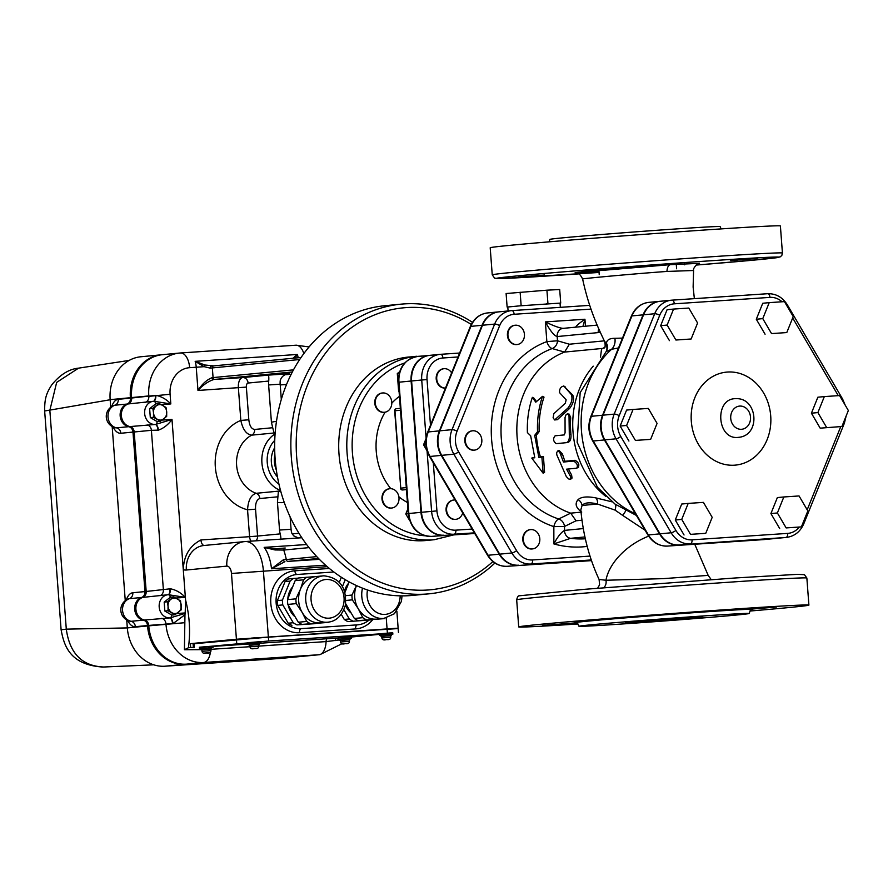 <?xml version="1.0" encoding="UTF-8"?>
<svg xmlns="http://www.w3.org/2000/svg" width="893" height="893" viewBox="0 0 893 893"><rect width="100%" height="100%" fill="white"/><g stroke="black" fill="none" stroke-linecap="round" stroke-linejoin="round"><path stroke-width="1.34" d="M697.589 323.009L691.137 338.994L675.912 340.021L667.127 325.063L673.579 309.067L688.816 308.052L697.589 323.009M675.912 340.021L691.137 338.994M669.437 340.646L660.653 325.688L667.127 325.063M660.653 325.688L667.104 309.692L673.579 309.067M648.307 408.425L657.081 423.394L650.629 439.378L635.403 440.405L626.618 425.448L633.07 409.452L648.307 408.425M635.403 440.405L650.629 439.378M628.929 441.03L620.144 426.061L626.618 425.448M620.144 426.061L626.596 410.077L633.07 409.452M688.19 503.406L703.427 502.379L712.201 517.337L705.749 533.333L690.523 534.349L681.739 519.391L688.19 503.406L681.716 504.032L675.264 520.016L681.739 519.391M690.523 534.349L705.749 533.333M684.049 534.974L675.264 520.016M777.379 512.962L783.831 496.966L799.056 495.95L807.841 510.908L801.389 526.892L786.153 527.919L777.379 512.962L770.905 513.575L777.356 497.591L783.831 496.966M786.153 527.919L801.389 526.892M779.678 528.544L770.905 513.575M826.661 427.535L817.888 412.577L824.339 396.592L839.565 395.566L848.35 410.523L841.898 426.508L820.187 428.16L811.413 413.202L817.888 412.577M811.413 413.202L817.865 397.206L824.339 396.592M820.187 428.16L841.898 426.508M786.778 332.564L771.541 333.591L762.767 318.622L769.219 302.638L784.445 301.611L793.23 316.58L786.778 332.564L771.541 333.591M765.067 334.216L756.293 319.248L762.767 318.622M756.293 319.248L762.745 303.263L769.219 302.638M775.861 538.423A24.781 21.097 -95.5 0 1 775.347 538.479A24.781 21.097 -95.5 0 1 774.834 538.524A24.781 21.097 84.5 0 0 775.091 538.501M620.78 436.498A20.896 17.793 -95.5 0 1 619.217 415.658L659.726 315.274A20.896 17.793 -95.5 0 1 674.315 303.821A3.885 2.032 -93.8 0 0 672.038 300.148A3.885 2.032 -93.8 0 0 672.005 300.148A24.781 21.097 84.5 0 0 671.491 300.193L660.362 301.265A24.781 21.097 -95.5 0 0 643.563 314.794L603.054 415.178A24.781 21.097 -95.5 0 0 604.918 439.881L660.039 533.835A24.781 21.097 -95.5 0 0 679.205 544.953L785.963 537.452A3.885 2.032 -93.8 0 0 787.693 533.389L692.064 539.83A20.896 17.793 -95.5 0 1 675.901 530.442L620.78 436.498A3.885 0.971 149.6 0 1 616.047 438.809L671.168 532.764A3.885 0.971 -30.4 0 0 675.901 530.442M734.515 465.186A46.715 39.794 -95.5 0 1 694.877 397.631A46.715 39.794 -95.5 0 1 763.638 392.998A46.715 39.794 -95.5 0 1 734.515 465.186M738.198 437.391C716.554 440.026 714.177 397.865 735.999 398.691L735.999 398.691C757.32 397.586 760.903 434.188 739.705 437.213L738.198 437.391M347.969 621.606L371.164 619.898L347.969 621.606A25.607 21.812 -95.5 0 1 344.251 619.441L341.26 614.339M342.477 586.5L345.234 579.657M342.086 577.715L341.115 577.804A25.607 21.812 -95.5 0 1 341.572 577.391M339.329 582.247L341.115 577.804M306.935 577.168A25.607 21.812 84.5 0 0 303.587 579.803L295.181 580.606A25.607 21.812 -95.5 0 1 298.53 577.972L316.702 576.487A23.285 19.825 84.5 0 0 316.222 576.532A23.285 19.825 84.5 0 0 300.439 589.246A23.285 19.825 84.5 0 0 302.191 612.464A23.285 19.825 84.5 0 0 320.196 622.912A23.285 19.825 84.5 0 0 320.676 622.879L327.764 622.198C336.226 621.416 342.097 615.712 345.39 605.119C346.852 587.438 339.664 577.671 323.824 575.806L323.311 575.851A23.285 19.825 84.5 0 0 305.797 600.922A23.285 19.825 84.5 0 0 327.764 622.198M295.907 598.835A25.607 21.812 84.5 0 0 296.264 603.623L287.859 604.427A25.607 21.812 -95.5 0 1 287.501 599.638L295.907 598.835L300.439 589.246L303.587 579.803M328.568 622.376L302.024 624.397L328.568 622.376A25.607 21.812 84.5 0 0 329.115 622.008M302.024 624.397A25.607 21.812 -95.5 0 1 298.307 622.242L306.712 621.439L302.191 612.464L296.264 603.623M287.501 599.638L295.181 580.606M306.712 621.439A25.607 21.812 84.5 0 0 310.429 623.593M298.307 622.242L287.859 604.427M295.181 616.907A19.4 16.521 -95.5 0 1 288.193 604.996M287.792 598.924A19.4 16.521 -95.5 0 1 292.647 586.868M277.734 605.398A25.607 21.812 -95.5 0 1 277.377 600.609L282.434 600.129A25.607 21.812 84.5 0 0 282.802 604.918L277.734 605.398L288.193 623.214L293.25 622.734L282.802 604.918M285.057 581.577A25.607 21.812 -95.5 0 1 288.417 578.943L293.473 578.463A25.607 21.812 84.5 0 0 290.113 581.097L285.057 581.577L277.377 600.609M293.25 622.734A25.607 21.812 84.5 0 0 296.967 624.888L315.095 623.671A25.607 21.812 84.5 0 0 315.352 623.504M315.095 623.671L296.967 624.888M293.473 578.463L298.273 578.139M282.434 600.129L290.113 581.097M291.899 625.379A25.607 21.812 -95.5 0 1 288.193 623.214M660.106 301.287A24.781 21.097 84.5 0 0 659.849 301.309A24.781 21.097 84.5 0 0 643.06 314.849L602.552 415.234A24.781 21.097 84.5 0 0 604.405 439.936L659.525 533.88A24.781 21.097 84.5 0 0 678.691 545.009L774.331 538.568A24.781 21.097 84.5 0 0 774.845 538.535L763.716 539.606A24.781 21.097 -95.5 0 1 763.202 539.64A3.885 2.032 86.2 0 1 763.169 539.64A3.885 2.032 86.2 0 1 763.135 539.651M589.994 556.093L532.608 559.956A20.706 17.637 -95.5 0 1 516.589 550.657L458.611 451.847A20.706 17.637 -95.5 0 1 457.06 431.207L499.667 325.632A20.706 17.637 -95.5 0 1 514.134 314.28A3.885 2.032 86.2 0 0 511.845 310.608L589.748 305.361L511.879 310.608A3.885 2.032 86.2 0 0 511.823 310.608A24.58 20.941 84.5 0 0 511.309 310.652A24.58 20.941 84.5 0 0 494.644 324.081L452.037 429.656A24.58 20.941 84.5 0 0 453.878 454.169L511.856 552.979A24.58 20.941 84.5 0 0 530.877 564.019L591.367 560.302L507.09 566.307A24.58 20.941 -95.5 0 1 488.08 555.267L430.102 456.457A24.58 20.941 -95.5 0 1 428.26 431.944L470.868 326.369A24.58 20.941 -95.5 0 1 487.533 312.941L498.662 311.869A24.58 20.941 84.5 0 0 481.997 325.298L439.389 430.873A24.58 20.941 84.5 0 0 441.231 455.385L499.209 554.196A24.58 20.941 84.5 0 0 518.219 565.236M458.611 451.847A3.885 0.971 -30.4 0 1 453.878 454.169L441.734 455.341L499.712 554.151A24.58 20.941 -95.5 0 0 518.733 565.191M708.618 615.601A85.36 1.094 175.7 0 0 622.488 622.053A85.36 1.094 175.7 0 0 578.977 626.283A85.36 1.094 175.7 0 0 581.31 626.361A85.36 1.094 175.7 0 0 674.115 620.222A85.36 1.094 175.7 0 0 749.216 613.48A85.36 1.094 175.7 0 0 708.618 615.601M684.339 617.934L702.791 616.974L691.483 618.179L625.401 622.789L684.339 617.934M549.251 241.836L549.887 239.402A85.36 1.094 -4.3 0 1 622.957 232.816A85.36 1.094 -4.3 0 1 716.744 226.543A85.36 1.094 -4.3 0 1 720.126 226.599L721.12 228.909M624.207 617.543L656.444 615.232L624.207 617.543M776.408 607.039L749.874 609.227L776.408 607.039M576.052 622.834L542.911 625.424L576.521 622.979M544.563 274.999L518.052 277.187L544.563 274.999M730.686 260.633L757.197 258.445L730.686 260.633M622.734 267.733L590.485 270.043L622.734 267.733M579.267 273.861A141.619 1.808 -4.3 0 1 563.751 274.921A141.619 1.808 -4.3 0 1 534.114 274.363A141.619 1.808 -4.3 0 1 752.163 258.144A141.619 1.808 -4.3 0 1 696.116 265.076L753.335 260.164L780.203 256.871L781.821 255.443L782.424 253.043L780.393 225.951A145.503 1.864 175.7 0 0 635.157 235.004A145.503 1.864 175.7 0 0 490.201 247.774L492.244 274.854L494.633 278.181L501.553 278.538L599.069 272.465M636.408 515.44L615.065 504.121L597.417 487.232L577.124 442.191L580.16 392.607L606.157 351.574L607.675 347.957A11.642 10.727 -0.4 0 0 606.503 343.336L604.583 341.416M606.157 351.574L611.593 349.286L618.525 347.935M622.499 338.101L614.897 338.313A11.642 9.644 -98.2 0 1 611.593 349.286A95.06 80.973 -95.5 0 0 582.292 438.307A95.06 80.973 -95.5 0 0 635.47 513.832M614.897 338.313C609.495 338.313 606.693 339.987 606.503 343.336M606.481 351.239A11.642 11.196 134 0 0 605.956 343.459M694.754 544.25L708.182 575.382L663.075 578.653L605.956 580.249L599.103 579.49C589.257 558.315 583.162 535.108 580.818 509.881L582.069 505.527C584.513 502.536 589.67 502.045 597.529 504.043L615.098 510.126A7.758 2.623 105.6 0 0 615.746 504.612M615.098 510.126L622.678 515.395A7.758 2.087 129.4 0 0 625.68 510.718M612.085 501.855L595.932 497.914C587.159 496.229 581.209 496.798 578.084 499.634C574.623 503.674 575.84 507.827 581.734 512.091M575.684 272.622L575.661 272.611C578.017 272.32 580.327 274.441 582.604 278.962L582.604 278.962C580.584 278.795 632.512 273.872 666.982 271.439A7.758 4.063 86.2 0 1 670.487 264.652L575.148 272.644L598.98 271.36L575.148 272.644L585.529 271.271L670.487 264.652L699.252 263.357L670.487 264.652M666.982 271.439L693.582 270.501C692.521 267.8 699.107 262.162 699.498 263.312M648.631 536.168A50.443 31.132 147.3 0 0 605.956 580.249A7.758 7.133 -96 0 1 603.768 587.739M499.667 325.632A3.885 1.06 22 0 0 494.644 324.081L482.499 325.253A24.58 20.941 -95.5 0 1 499.165 311.824L511.845 310.608M482.499 325.253L439.892 430.828A24.58 20.941 -95.5 0 0 441.734 455.341M577.983 623.973A145.503 1.864 -4.3 0 1 518.71 626.919A145.503 1.864 -4.3 0 1 592.885 619.72A145.503 1.864 -4.3 0 1 739.694 608.713A145.503 1.864 -4.3 0 1 808.902 605.108A145.503 1.864 -4.3 0 1 749.852 611.046M622.678 515.395L645.092 530.241M583.319 528.578L564.521 530.386L564.521 526.446L576.052 520.786L570.694 513.151L558.672 518.978A7.758 6.385 -116.1 0 1 564.521 526.446L553.85 526.602L553.861 543.926L570.627 538.323L584.948 536.939M581.042 512.158L570.694 513.151A84.388 71.875 -95.5 0 1 516.902 433.429A84.388 71.875 -95.5 0 1 564.566 352.088L552.209 348.56A7.758 6.497 -73.9 0 0 557.489 340.78L557.176 336.549L598.243 332.598A7.758 6.608 -95.5 0 1 598.745 328.903M587.203 546.404A113.489 96.667 84.5 0 1 553.861 543.926C557.522 536.916 561.083 532.395 564.521 530.386A7.758 6.608 84.5 0 0 570.627 538.323A105.731 90.059 -95.5 0 0 584.915 538.814A7.758 6.608 84.5 0 0 585.127 538.803A7.758 6.608 84.5 0 0 585.339 538.78L585.853 540.957M604.304 340.858L569.366 344.218L564.566 352.088M564.599 352.076L602.652 348.415L601.536 349.174L600.498 357.178M557.377 419.677L554.598 419.956L567.926 408.056C571.721 403.134 572.837 398.613 571.263 394.483L563.762 385.955L572.815 395.231C574.422 399.249 573.328 403.669 569.555 408.492L557.377 419.677L555.725 419.476M568.372 469.004A84.388 71.875 84.5 0 0 571.587 474.897L572.056 478.068L570.482 479.362L568.662 478.938L566.318 476.583L556.852 454.995L556.596 452.751L557.69 451.021L559.688 452.148L563.461 462.038L573.574 461.056C577.157 463.233 578.195 465.61 576.699 468.2L566.575 469.171L570.683 476.829L570.739 479.217M557.612 451.043L559.185 450.541L562.467 454.012A84.388 71.875 84.5 0 0 564.956 461.279L575.081 460.297C578.631 462.418 579.646 464.751 578.128 467.285M556.774 435.628L555.133 435.795C552.8 438.675 553.169 441.298 556.227 443.654L566.341 442.671C568.651 441.99 569.634 439.244 569.299 434.433L569.031 416.35L568.473 414.497L567.301 413.883L565.928 414.977L565.046 417.477L565.079 432.837L564.242 434.913L555.133 435.795L564.32 434.902M567.647 413.883L569.299 414.185L570.694 417.824A84.388 71.875 84.5 0 0 570.94 434.266C571.274 438.965 570.27 441.655 567.959 442.336L566.798 442.582M566.341 442.671L567.959 442.336M532.351 397.34C528.578 408.614 526.926 420.369 527.406 432.614L530.643 435.751L534.784 457.774L531.759 458.064L543.156 473.245L541.872 457.093L538.836 457.383L534.695 435.36L537.53 431.643C537.05 419.397 538.702 407.643 542.475 396.358L535.789 402.185L532.351 397.34L533.891 398.099L536.447 401.593M542.475 396.358L544.016 397.117A84.388 71.875 84.5 0 0 539.182 431.609L536.336 435.259A84.388 71.875 84.5 0 0 540.388 456.781L543.424 456.49L544.574 472.285L543.156 473.245M531.759 458.064L534.65 457.328M604.929 346.875A7.758 6.608 84.5 0 1 602.652 348.415L604.416 347.824M563.081 328.367C559.699 328.111 553.794 325.956 545.366 321.904C550.311 330.99 554.252 335.868 557.176 336.549A7.758 6.608 84.5 0 1 563.025 328.378L597.171 325.097L563.182 328.367A7.758 6.608 84.5 0 0 563.025 328.378M582.906 326.47L584.937 319.236C579.222 323.21 576.152 325.856 575.739 327.151M543.424 456.49L541.872 457.093M540.388 456.781L538.836 457.383M536.336 435.259L534.695 435.36M539.182 431.609L537.53 431.643M564.956 461.279L563.461 462.038M578.564 467.139L576.699 468.2M565.392 387.049L563.929 386.1C560.893 386.468 559.431 388.645 559.554 392.619L566.151 399.841L565.314 403.234L553.839 413.671L553.113 417.69L554.598 419.956M520.385 305.797L507.124 307.069L506.108 293.529L546.918 290.18L559.699 289.522L560.715 303.062L520.385 305.797L521.144 305.719L520.128 292.178M427.055 450.876L431.598 511.309A24.368 20.751 84.5 0 0 454.135 534.215L474.551 533.132L431.364 536.403A24.368 20.751 -95.5 0 1 408.827 513.508L398.959 382.193A24.368 20.751 -95.5 0 1 417.332 356.541L429.477 355.381A24.368 20.751 84.5 0 0 411.104 381.021L398.39 382.26L408.257 513.575L420.971 512.336L411.104 381.021M411.606 380.976A24.368 20.751 -95.5 0 1 429.979 355.325L440.104 354.354A24.368 20.751 84.5 0 0 421.719 380.005L411.606 380.976L421.485 512.292A24.368 20.751 -95.5 0 0 444.011 535.186M507.871 307.002L507.124 307.069M522.584 305.618L521.144 305.719M548.626 303.687L546.505 303.821M547.945 303.72L546.918 290.18M560.357 307.348L560.034 303.107L560.715 303.062M524.057 534.907A9.7 8.26 -95.5 0 1 530.632 529.605A9.7 8.26 -95.5 0 1 539.785 538.468A9.7 8.26 -95.5 0 1 532.485 548.916A9.7 8.26 -95.5 0 1 524.838 544.674A9.7 8.26 -95.5 0 1 524.057 534.907M532.239 548.938A9.7 8.26 -95.5 0 1 531.982 548.972A9.7 8.26 -95.5 0 1 524.336 544.73A9.7 8.26 -95.5 0 1 523.555 534.952A9.7 8.26 -95.5 0 1 530.129 529.661A9.7 8.26 -95.5 0 1 530.375 529.638M425.95 438.876L423.55 444.826L427.01 450.731M425.816 444.614L423.55 444.826M472.855 430.783A9.7 8.26 -95.5 0 1 481.818 439.78A9.7 8.26 -95.5 0 1 474.518 450.105A9.7 8.26 -95.5 0 1 465.365 441.242A9.7 8.26 -95.5 0 1 472.654 430.794A9.7 8.26 -95.5 0 1 472.855 430.783M474.261 450.128A9.7 8.26 -95.5 0 1 474.004 450.161A9.7 8.26 -95.5 0 1 464.851 441.298A9.7 8.26 -95.5 0 1 472.151 430.85A9.7 8.26 -95.5 0 1 472.352 430.828A9.7 8.26 -95.5 0 1 472.408 430.828M522.963 329.562A9.7 8.26 -95.5 0 1 517.125 344.531A9.7 8.26 -95.5 0 1 507.972 335.668A9.7 8.26 -95.5 0 1 515.261 325.219A9.7 8.26 -95.5 0 1 522.963 329.562M516.868 344.553A9.7 8.26 -95.5 0 1 516.612 344.586A9.7 8.26 -95.5 0 1 507.458 335.723A9.7 8.26 -95.5 0 1 514.759 325.275A9.7 8.26 -95.5 0 1 515.015 325.253M420.971 512.336A24.368 20.751 84.5 0 0 443.508 535.242M445.384 388.064L445.495 388.053A9.7 8.26 -95.5 0 1 445.384 388.064A9.7 8.26 -95.5 0 1 436.231 379.201A9.7 8.26 -95.5 0 1 443.531 368.753A9.7 8.26 -95.5 0 1 443.732 368.742A9.7 8.26 -95.5 0 1 443.776 368.742M455.508 519.358A9.7 8.26 -95.5 0 1 455.263 519.38A9.7 8.26 -95.5 0 1 446.087 510.283A9.7 8.26 -95.5 0 1 453.398 500.069A9.7 8.26 -95.5 0 1 453.655 500.047M423.494 355.95L408.503 357.044A92.158 78.484 84.5 0 0 339.094 455.162A92.158 78.484 84.5 0 0 424.231 540.656A92.158 78.484 84.5 0 0 426.14 540.499L434.232 539.718L453.666 534.907M407.9 508.776L405.802 513.955L409.731 520.63M408.268 513.721L405.802 513.955M399.16 373.386L397.307 373.564L398.646 391.435M399.64 371.734L397.307 373.564M462.708 512.95A9.7 8.26 -95.5 0 1 455.765 519.335A9.7 8.26 -95.5 0 1 446.589 510.238A9.7 8.26 -95.5 0 1 453.912 500.024A9.7 8.26 -95.5 0 1 455.117 500.013M445.495 388.042A9.7 8.26 -95.5 0 1 436.722 378.922A9.7 8.26 -95.5 0 1 444.033 368.709A9.7 8.26 -95.5 0 1 444.234 368.697A9.7 8.26 -95.5 0 1 451.624 372.861M428.919 593.834L412.733 595.385A145.503 123.926 -95.5 0 1 409.708 595.631A145.503 123.926 -95.5 0 1 275.278 460.643A145.503 123.926 -95.5 0 1 384.883 305.719L401.069 304.156A145.503 123.926 84.5 0 0 291.475 459.08A145.503 123.926 84.5 0 0 425.905 594.079A145.503 123.926 84.5 0 0 428.919 593.834A145.503 123.926 84.5 0 0 494.901 563.036M472.52 322.351A145.503 123.926 84.5 0 0 401.069 304.156M492.891 561.563A141.619 120.622 -95.5 0 1 427.635 590.016A141.619 120.622 -95.5 0 1 298.34 417.98A141.619 120.622 -95.5 0 1 471.292 324.438M180.62 352.969L295.806 345.211A15.516 8.126 86.2 0 1 295.918 345.211L180.509 352.969A15.516 8.126 86.2 0 0 180.386 352.981A40.743 34.704 84.5 0 0 179.538 353.048L162.336 354.7A40.743 34.704 84.5 0 0 131.606 397.586L131.639 398.021A5.816 4.956 -95.5 0 1 128.224 403.937A11.642 9.912 84.5 0 0 121.37 415.77A11.642 9.912 84.5 0 0 129.92 426.575A5.816 4.956 -95.5 0 1 134.196 431.978L146.184 591.467A5.816 4.956 -95.5 0 1 142.768 597.384A11.642 9.912 84.5 0 0 135.915 609.216A11.642 9.912 84.5 0 0 144.465 620.021A5.816 4.956 -95.5 0 1 148.74 625.413L148.774 625.848A40.743 34.704 84.5 0 0 186.447 664.146L301.867 656.377A40.743 34.704 84.5 0 0 302.716 656.31L319.917 654.658L341.963 643.719M128.224 403.937L153.797 401.258L170.82 403.937C166.366 399.271 161.387 396.414 155.862 395.342L131.639 398.021M147.122 424.923A5.816 4.956 -95.5 0 1 151.397 430.314L158.474 430.125C163.776 428.194 168.286 424.621 171.992 419.42L155.549 424.454L129.92 426.575M155.36 395.376A5.816 2.489 -95.5 0 1 153.429 401.281A11.642 9.912 84.5 0 0 144.644 413.537A11.642 9.912 84.5 0 0 155.17 424.488A5.816 2.489 -93.8 0 1 157.983 430.18M155.862 395.342A5.816 2.299 -91.3 0 1 153.797 401.258A3.885 2.032 86.2 0 1 155.806 403.803M157.146 421.552A3.885 2.032 86.2 0 1 155.549 424.454A5.816 2.299 -97.9 0 1 158.474 430.125M148.74 625.413L173.03 623.571L184.963 614.752L185.186 613.391L170.094 617.9L144.465 620.021M142.768 597.384L168.342 594.705L185.364 597.384C180.922 592.729 175.932 589.86 170.407 588.788L146.184 591.467M185.186 613.391L185.565 599.973L183.288 569.712C183.791 555.714 189.673 545.802 200.936 539.952A5.816 3.047 86.2 0 0 204.263 545.478M169.904 588.811A5.816 2.489 -95.5 0 1 167.973 594.727A11.642 9.912 84.5 0 0 159.188 606.983A11.642 9.912 84.5 0 0 169.715 617.934A5.816 2.489 -93.8 0 1 172.528 623.627M171.69 614.998A3.885 2.032 86.2 0 1 170.094 617.9A5.816 2.299 -97.9 0 1 173.03 623.571M170.407 588.788A5.816 2.299 -91.3 0 1 168.342 594.705A3.885 2.032 86.2 0 1 170.351 597.25M162.213 420.078L171.992 419.42L183.288 569.712A29.101 15.248 -93.8 0 0 186.369 570.013L226.844 566.117A7.758 4.063 86.2 0 1 231.477 573.462L236.422 639.232L190.376 643.663L190.667 647.537L188.423 647.749C190.577 631.786 189.629 615.857 185.565 599.973M275.479 548.838L264.172 547.376L275.044 549.954A1.942 0.592 -94.5 0 1 275.49 548.838L285.224 548.012A1.942 1.652 -95.5 0 1 285.224 548.012L275.49 548.838M201.215 649.646L184.416 649.724L188.423 647.749L193.357 647.38L190.667 647.537M327.005 638.741A3.885 2.032 -93.8 0 0 326.079 641.587L339.697 639.935M184.416 649.724L184.963 614.752M392.753 628.772L398.133 628.17L396.86 611.158M236.422 639.232L398.133 628.17M278.973 484.207A27.158 23.129 -95.5 0 1 274.754 440.338M277.477 476.951A22.314 18.999 -95.5 0 1 274.664 447.761M275.1 433.842A31.043 26.433 84.5 0 0 261.984 463.701A31.043 26.433 84.5 0 0 280.558 490.525M203.872 642.759L190.376 643.663M254.114 638.149L373.274 630.067M386.814 628.962L383.186 629.264L386.814 628.962M254.896 637.836L251.279 638.138L254.896 637.836M207.076 642.346L203.459 642.647L207.076 642.346M279.531 530.051A9.7 5.079 -93.8 0 0 280.246 533.88L257.564 536.057L255.543 509.177C255.331 503.116 256.771 499.567 259.83 498.528L277.913 496.798L277.455 502.402L279.531 530.051L291.073 529.27L290.147 516.891M298.441 537.966L293.641 535.822L291.788 533.099A9.7 5.079 86.2 0 1 291.073 529.27M277.913 496.798L278.426 491.161L256.168 493.293C251.022 494.856 248.154 500.359 247.551 509.803L255.543 509.177M280.369 539.562C281.083 539.651 281.038 537.765 280.246 533.88M248.823 419.788L246.356 387.104A3.885 2.032 86.2 0 1 248.098 383.041L268.748 381.054A9.7 5.079 -93.8 0 0 268.626 384.961L271.427 422.289L272.711 427.725L254.639 429.455C251.458 429.031 249.527 425.805 248.823 419.788L240.831 420.413C242.84 429.656 246.49 434.567 251.793 435.137L274.062 432.993L272.711 427.725M281.306 399.428L280.168 384.191A9.7 5.079 86.2 0 1 280.29 380.284C281.808 376.176 284.856 373.977 289.444 373.698L289.232 373.721M268.748 381.054C268.96 377.036 268.704 375.071 268.012 375.138L242.706 377.572A9.7 5.079 -93.8 0 0 238.375 387.729L240.831 420.413A46.559 39.66 84.5 0 0 215.336 467.05A46.559 39.66 84.5 0 0 247.551 509.803L249.582 536.682L200.936 539.952M213.773 365.884L204.877 365.003L195.165 361.341L204.129 366.666L210.201 368.117L299.691 359.522M212.099 377.683C206.863 379.715 202.153 383.968 197.978 390.453C203.024 384.939 208.281 381.3 213.74 379.525A1.942 1.496 -95.2 0 1 212.099 377.683L213.07 377.594L212.344 367.916A1.942 1.652 84.5 0 1 213.807 365.873L301.064 357.49L213.851 365.873A1.942 1.652 84.5 0 0 213.807 365.873L211.317 366.108A1.942 1.295 85 0 0 210.201 368.117M294.969 358.071L297.391 354.465L292.926 358.272M298.15 357.769A15.516 8.126 -93.8 0 0 297.391 354.465L195.165 361.341A15.516 8.126 86.2 0 1 196.237 367.235L204.129 366.666L204.877 365.003M275.044 549.954L283.728 550.055A1.942 1.652 -95.5 0 1 285.191 548.012M283.55 559.621L271.505 568.785L284.923 561.652A1.942 1.228 -94.9 0 1 283.55 559.621L286.296 559.543A42.685 22.358 -93.8 0 0 283.728 550.055L309.011 547.621M319.381 559.342L288.093 561.373A1.942 1.652 -95.5 0 1 286.296 559.543L316.769 556.618M379.257 634.365L351.44 637.033M199.396 647.325L268.67 640.995L392.775 633.059M337.9 638.004L259.316 643.284M247.629 644.076L212.947 646.409M249.058 643.998L247.406 644.065L247.305 642.714L257.619 641.866L260.845 641.699L260.957 643.049L259.316 643.228M380.965 635.124L379.324 635.191L379.212 633.84L389.527 632.992L392.764 632.824L392.864 634.175L391.223 634.354M201.137 648.519L199.485 648.586L199.385 647.224L209.699 646.376L212.925 646.208L213.025 647.559L211.384 647.749M339.641 639.198L337.989 639.265L337.889 637.915L348.203 637.055L351.429 636.888L351.529 638.249L349.889 638.428M398.457 632.434L398.166 628.56L268.38 637.122L193.089 643.82L193.379 647.682M337.989 639.265L351.529 638.249M340.412 640.482L339.731 640.493L339.63 639.142L347.444 638.495L349.889 638.372L349.989 639.723L349.319 639.812M339.731 640.493L349.989 639.723M340.534 641.989L340.412 640.448L349.308 639.779L349.431 641.319L340.534 641.989C340.892 643.909 342.454 644.445 345.234 643.619L342.611 643.786L345.223 643.563M342.834 643.775L347.634 643.406L342.834 643.764M199.485 648.586L213.025 647.559M210.804 649.088L201.238 649.814L201.126 648.463L211.384 647.693L210.927 650.64L202.03 651.31C202.387 653.23 203.95 653.765 206.729 652.939L204.106 653.096L206.718 652.883M201.238 649.814L211.485 649.044M204.33 653.096L209.129 652.716L204.33 653.084M379.324 635.191L392.864 634.175M381.746 636.408L381.065 636.43L380.965 635.068L388.768 634.432L391.212 634.298L391.324 635.66L390.643 635.738M381.065 636.43L391.324 635.66M381.858 637.926L381.746 636.374L390.643 635.704L390.754 637.256L381.858 637.926C382.171 639.846 383.767 640.381 386.669 639.533L383.945 639.712L386.658 639.5M384.124 639.712L388.957 639.332L384.124 639.712M247.406 644.065L260.957 643.049M249.839 645.282L249.158 645.304L249.058 643.942L256.86 643.306L259.305 643.172L259.405 644.534L258.736 644.612M249.158 645.304L259.405 644.534M249.951 646.8L249.839 645.248L258.736 644.579L258.847 646.13L249.951 646.8C250.263 648.72 251.859 649.256 254.762 648.407C257.441 648.82 258.803 648.061 258.847 646.13M254.751 648.407L252.038 648.586L254.751 648.374M369.032 620.099A27.158 23.129 -95.5 0 1 357.892 624.81A27.158 23.129 -95.5 0 1 357.323 624.866L301.265 628.627A27.158 23.129 -95.5 0 1 276.171 603.434A27.158 23.129 -95.5 0 1 296.621 574.512A27.158 23.129 -95.5 0 1 297.19 574.467L333.848 572M344.251 619.441L349.308 618.961A25.607 21.812 84.5 0 0 353.025 621.115M349.308 618.961L343.905 609.752M351.239 613.134A19.4 16.521 -95.5 0 1 345.401 605.063M344.531 590.999A19.4 16.521 -95.5 0 1 348.705 583.096M345.669 595.664L351.965 595.062L356.508 585.473M344.966 592.383L349.185 581.912M358.082 620.624L384.626 618.603L358.082 620.624A25.607 21.812 -95.5 0 1 354.365 618.469L345.658 603.635M366.487 619.82A25.607 21.812 -95.5 0 1 362.781 617.666L358.249 608.691A23.285 19.825 84.5 0 0 376.254 619.139A23.285 19.825 84.5 0 0 376.746 619.106L383.823 618.425L394.416 613.737L401.448 601.346L402.029 595.865M354.365 618.469L362.781 617.666M356.463 585.574A23.285 19.825 84.5 0 0 358.249 608.691L352.322 599.85L345.959 600.464M351.965 595.062A25.607 21.812 84.5 0 0 352.322 599.85M384.213 412.298A9.7 8.26 -95.5 0 1 383.968 412.32A9.7 8.26 -95.5 0 1 374.814 403.457A9.7 8.26 -95.5 0 1 382.104 393.009A9.7 8.26 -95.5 0 1 382.36 392.987M391.413 508.039A9.7 8.26 -95.5 0 1 391.167 508.072A9.7 8.26 -95.5 0 1 382.014 499.209A9.7 8.26 -95.5 0 1 389.303 488.761A9.7 8.26 -95.5 0 1 389.56 488.739M390.018 488.694A9.7 8.26 -95.5 0 1 398.747 496.195A9.7 8.26 -95.5 0 1 391.67 508.028A9.7 8.26 -95.5 0 1 382.517 499.165A9.7 8.26 -95.5 0 1 389.817 488.717A9.7 8.26 -95.5 0 1 390.018 488.694M391.781 402.062A9.7 8.26 -95.5 0 1 385.642 412.064A9.7 8.26 -95.5 0 1 384.47 412.276A9.7 8.26 -95.5 0 1 375.317 403.413A9.7 8.26 -95.5 0 1 382.617 392.965A9.7 8.26 -95.5 0 1 391.781 402.062M159.077 403.435L155.895 403.736L149.633 408.648L150.303 417.589L153.484 417.277L153.507 412.778A7.758 6.608 84.5 0 0 157.313 419.264A7.758 6.608 84.5 0 0 163.91 418.817A7.758 6.608 84.5 0 0 166.701 411.896A7.758 6.608 84.5 0 0 162.906 405.411A7.758 6.608 84.5 0 0 156.308 405.857A7.758 6.608 84.5 0 0 153.507 412.778L152.815 408.347L159.077 403.435L166.009 407.465L166.701 411.896L166.678 416.395L160.416 421.306L153.484 417.277M150.303 417.589L157.235 421.608L160.416 421.306M149.633 408.648L152.815 408.347M173.622 596.881L170.44 597.183L164.178 602.094L164.848 611.035L168.029 610.723L168.051 606.224A7.758 6.608 84.5 0 0 171.858 612.698A7.758 6.608 84.5 0 0 178.455 612.263A7.758 6.608 84.5 0 0 181.246 605.331A7.758 6.608 84.5 0 0 177.45 598.857A7.758 6.608 84.5 0 0 170.853 599.303A7.758 6.608 84.5 0 0 168.051 606.224L167.359 601.793L173.622 596.881L180.553 600.9L181.223 609.841L174.961 614.752L168.029 610.723M164.848 611.035L171.78 615.054L174.961 614.752M164.178 602.094L167.359 601.793M161.722 354.767A40.743 34.704 84.5 0 0 161.32 354.8A40.743 34.704 84.5 0 0 130.601 397.686L130.624 398.122A5.816 4.956 -95.5 0 1 127.208 404.038A11.642 9.912 84.5 0 0 120.365 415.87A11.642 9.912 84.5 0 0 128.905 426.675A5.816 4.956 -95.5 0 1 133.18 432.067L145.168 591.568A5.816 4.956 -95.5 0 1 141.753 597.484A11.642 9.912 84.5 0 0 134.91 609.316A11.642 9.912 84.5 0 0 143.449 620.11A5.816 4.956 -95.5 0 1 147.725 625.513L147.758 625.948A40.743 34.704 84.5 0 0 185.443 664.247L300.863 656.478A40.743 34.704 84.5 0 0 301.7 656.411A40.743 34.704 84.5 0 0 302.113 656.366M302.615 656.322A40.743 34.704 -95.5 0 1 302.515 656.333A40.743 34.704 -95.5 0 1 301.667 656.4L186.246 664.169A40.743 34.704 -95.5 0 1 148.573 625.87L148.539 625.435A5.816 4.956 84.5 0 0 144.264 620.032A11.642 9.912 -95.5 0 1 135.714 609.238A11.642 9.912 -95.5 0 1 142.556 597.406A5.816 4.956 84.5 0 0 145.983 591.49L133.995 431.989A5.816 4.956 84.5 0 0 129.719 426.597A11.642 9.912 -95.5 0 1 121.169 415.792A11.642 9.912 -95.5 0 1 128.012 403.96A5.816 4.956 84.5 0 0 131.438 398.044L131.405 397.608A40.743 34.704 -95.5 0 1 162.135 354.722A40.743 34.704 -95.5 0 1 162.236 354.711M301.6 656.422A40.743 34.704 -95.5 0 1 301.499 656.422A40.743 34.704 -95.5 0 1 300.662 656.5L185.242 664.258A40.743 34.704 -95.5 0 1 147.557 625.971L147.524 625.535A5.816 4.956 84.5 0 0 143.248 620.133A11.642 9.912 -95.5 0 1 134.709 609.339A11.642 9.912 -95.5 0 1 141.552 597.495A5.816 4.956 84.5 0 0 144.967 591.579L132.979 432.089A5.816 4.956 84.5 0 0 128.704 426.687A11.642 9.912 -95.5 0 1 120.164 415.892A11.642 9.912 -95.5 0 1 127.007 404.06A5.816 4.956 84.5 0 0 130.423 398.144L130.389 397.709A40.743 34.704 -95.5 0 1 161.12 354.822L140.882 356.765A40.743 34.704 84.5 0 0 110.152 399.651L110.721 407.23M126.717 619.965L127.319 627.913A40.743 34.704 84.5 0 0 165.004 666.211L280.424 658.442A40.743 34.704 84.5 0 0 281.262 658.375L301.499 656.422M112.172 426.519L125.266 600.676M147.557 625.971L127.319 627.913L66.294 629.141L49.841 410.345L56.672 382.383L78.562 368.15C69.04 369.088 60.155 374.602 51.894 384.682C45.722 394.092 44.628 399.573 44.65 410.992L110.788 399.64M103.543 667.004C82.078 666.066 69.665 653.453 66.294 629.141L61.104 629.777C63.872 644.166 68.649 664.805 102.851 667.049L153.763 664.816M128.704 426.687L116.559 427.859A11.352 5.95 86.2 0 1 115.632 427.814L115.688 427.825M114.181 405.366L114.125 405.389A11.352 5.95 86.2 0 1 114.862 405.221L127.007 404.06M143.248 620.133L131.104 621.305A11.352 5.95 86.2 0 1 130.177 621.249L130.233 621.26M128.726 598.812L128.67 598.823A11.352 5.95 86.2 0 1 129.407 598.667L141.552 597.495M276.361 470.075A22.314 18.999 -95.5 0 1 274.877 454.716M660.039 533.835L671.168 532.764A24.781 21.097 84.5 0 0 690.334 543.893A3.885 2.032 -93.8 0 0 692.064 539.83M619.217 415.658A3.885 1.06 -158 0 0 614.183 414.106A24.781 21.097 84.5 0 0 616.047 438.809L604.918 439.881M679.205 544.953L785.963 537.452A24.781 21.097 84.5 0 0 786.476 537.407L775.347 538.479M659.726 315.274A3.885 1.06 -158 0 0 654.703 313.733L614.183 414.106L603.054 415.178M846.173 415.915L844.376 423.204L803.867 523.588A3.885 1.06 -158 0 0 803.153 522.517M799.291 527.093A20.896 17.793 -95.5 0 1 787.693 533.389M674.315 303.821L769.956 297.391A3.885 2.032 -93.8 0 0 767.667 293.708A3.885 2.032 -93.8 0 0 767.634 293.719L671.491 300.193A24.781 21.097 84.5 0 0 654.703 313.733L643.563 314.794M844.376 423.204A3.885 1.06 -158 0 0 843.662 422.132M840.76 426.62L807.194 509.803M787.001 305.964A3.885 0.971 -30.4 0 0 787.436 305.004L842.557 398.948A3.885 0.971 149.6 0 1 842.121 399.919M769.956 297.391A20.896 17.793 -95.5 0 1 782.056 301.778M792.671 317.953L838.259 395.655M739.75 406.081A11.642 9.912 -95.5 0 1 750.511 417.02A11.642 9.912 -95.5 0 1 741.491 429.287A11.642 9.912 -95.5 0 1 730.731 418.348A11.642 9.912 -95.5 0 1 739.75 406.081M326.101 579.479A19.4 16.521 -95.5 0 1 342.566 607.541A19.4 16.521 -95.5 0 1 314.012 609.461A19.4 16.521 -95.5 0 1 326.101 579.479M323.791 575.806A23.285 19.825 84.5 0 0 323.311 575.851L316.222 576.532M659.525 533.88L648.396 534.952L593.276 441.008A24.781 21.097 -95.5 0 1 591.423 416.294L631.931 315.921A24.781 21.097 -95.5 0 1 648.72 302.381L659.849 301.309M604.405 439.936L593.276 441.008A3.885 0.971 -30.4 0 1 592.639 440.841L647.76 534.784A3.885 0.971 -30.4 0 0 648.396 534.952A24.781 21.097 -95.5 0 0 667.562 546.081A3.885 2.032 86.2 0 1 667.529 546.081A3.885 2.032 86.2 0 1 667.495 546.081L763.169 539.64L678.691 545.009M602.552 415.234L591.423 416.294A3.885 1.06 22 0 0 590.82 416.584C587.739 424.923 588.342 433.016 592.639 440.841M643.06 314.849L631.931 315.921A3.885 1.06 22 0 0 631.329 316.211L590.82 416.584M532.608 559.956A3.885 2.032 86.2 0 1 530.877 564.019L591.255 559.956M516.589 550.657A3.885 0.971 149.6 0 1 511.856 552.979L499.712 554.151M782.424 253.043A145.503 1.864 175.7 0 0 637.189 262.084A145.503 1.864 175.7 0 0 492.244 274.854M605.755 496.341A84.388 71.875 -95.5 0 1 593.242 366.163M595.932 497.914A7.758 5.023 101.6 0 1 597.529 504.043A50.443 0.647 175.7 0 0 582.069 505.527A7.758 7.311 -137.5 0 0 578.084 499.634M457.06 431.207A3.885 1.06 22 0 0 452.037 429.656L439.892 430.828M514.134 314.28L591.077 309.112M764.229 539.539A24.781 21.097 -95.5 0 1 763.716 539.606L774.331 538.568M751.75 609.573A89.244 1.139 175.7 0 0 750.354 609.238A89.244 1.139 175.7 0 0 643.083 616.46A89.244 1.139 175.7 0 0 575.896 622.801M737.663 581.633A145.503 1.864 -4.3 0 1 806.859 578.017L804.47 574.701L797.549 574.344L735.374 577.961L584.725 589.302L519.436 595.787C518.253 595.564 517.337 596.915 516.679 599.839A145.503 1.864 -4.3 0 1 590.853 592.628A145.503 1.864 -4.3 0 1 737.663 581.633M558.672 518.978A7.758 3.818 -72 0 0 553.85 526.602A96.578 82.256 84.5 0 1 491.34 435.058A96.578 82.256 84.5 0 1 546.851 341.617A7.758 3.974 -110.1 0 0 552.209 348.56A88.965 75.771 -95.5 0 0 501.085 434.634A88.965 75.771 -95.5 0 0 558.672 518.978M576.052 520.786L582.002 520.217M585.462 326.224L584.937 319.236L545.366 321.904L546.851 341.617L557.489 340.78L569.366 344.218M598.243 332.598L600.129 332.073M570.694 417.824L569.042 417.611M570.94 434.266L569.299 434.433M562.467 454.012L560.904 454.604M575.081 460.297L573.574 461.056M571.587 474.897L570.236 475.969M572.815 395.231L571.263 394.483M569.555 408.492L567.926 408.056M440.64 354.309L440.104 354.354A24.368 20.751 84.5 0 1 440.606 354.309A3.885 2.032 86.2 0 1 440.64 354.309L459.627 353.036L440.662 354.309A3.885 2.032 86.2 0 1 442.917 357.993L458.042 356.966M472.151 529.058L455.865 530.152A3.885 2.032 -93.8 0 1 454.135 534.215L474.384 532.853M430.482 425.258L427.044 379.581L421.719 380.005L426.084 437.938M455.865 530.152A20.483 17.447 -95.5 0 1 436.923 510.896L421.485 512.292M436.923 510.896L433.306 462.842M427.044 379.581A20.483 17.447 -95.5 0 1 442.917 357.993M499.209 554.196L488.08 555.267A3.885 0.971 149.6 0 1 487.444 555.1C492.21 562.769 498.752 566.497 507.068 566.307L591.479 560.625L507.09 566.307A3.885 2.032 86.2 0 1 507.068 566.307A3.885 2.032 86.2 0 1 507.023 566.307M441.231 455.385L430.102 456.457A3.885 0.971 149.6 0 1 429.466 456.301L487.444 555.1M439.389 430.873L428.26 431.944A3.885 1.06 -158 0 0 427.658 432.234C424.599 440.506 425.202 448.532 429.466 456.301M481.997 325.298L470.868 326.369A3.885 1.06 -158 0 0 470.265 326.659C473.748 318.622 479.508 314.046 487.533 312.941M474.752 533.489L431.364 536.403A3.885 2.032 -93.8 0 1 431.33 536.403L474.752 533.489M406.304 487.611L400.767 488.136L394.952 410.758L400.488 410.233M402.542 489.967A1.942 1.016 -93.8 0 0 402.564 489.967A1.942 1.652 -95.5 0 1 400.767 488.136L400.477 488.17A1.942 1.942 0 0 0 402.542 489.967L406.46 489.587M394.952 410.758A1.942 1.652 -95.5 0 1 396.447 408.715A1.942 1.942 0 0 0 394.661 410.802L400.767 488.17M400.343 408.347L396.447 408.715L400.343 408.347M416.596 356.262A92.158 78.484 84.5 0 0 347.187 454.381A92.158 78.484 84.5 0 0 432.324 539.874A92.158 78.484 84.5 0 0 434.232 539.718M425.124 535.789A88.273 75.179 -95.5 0 1 352.847 457.227A88.273 75.179 -95.5 0 1 404.719 362.971M161.666 618.358A5.816 4.956 -95.5 0 1 165.942 623.76L165.975 624.196A40.743 34.704 84.5 0 0 203.649 662.494L319.069 654.725A40.743 34.704 84.5 0 0 319.917 654.658M258.847 646.108L326.079 641.587A15.516 8.126 86.2 0 1 319.069 654.725L301.867 656.377M210.435 652.08A15.516 8.126 86.2 0 1 203.649 662.494L186.447 664.146M184.46 622.722L148.774 625.848M145.425 402.285A5.816 4.956 -95.5 0 0 148.841 396.369L170.094 394.271A25.216 21.477 -95.5 0 1 189.64 367.682A15.516 8.126 86.2 0 0 180.509 352.969L179.538 353.048A40.743 34.704 84.5 0 0 148.807 395.934L131.606 397.586M309.101 346.919L295.918 345.211A15.516 8.126 86.2 0 1 303.854 353.572M161.376 404.574L170.82 403.937L170.094 394.271M134.196 431.978L151.397 430.314L163.386 589.815A5.816 4.956 -95.5 0 1 159.97 595.731M185.231 612.944L176.769 613.513M175.921 598.02L185.364 597.384M325.51 565.157L271.505 568.785A31.043 16.264 86.2 0 0 264.172 547.376L306.623 544.529M201.014 649.646A3.885 1.619 86 0 1 201.137 648.608M336.293 638.104A3.885 2.411 -93.7 0 0 335.176 640.627M386.256 618.023L387.06 628.75M268.346 636.742L263.402 570.973A31.043 16.264 -93.8 0 0 245.128 541.549A31.043 16.264 -93.8 0 0 244.883 541.571A23.285 19.825 84.5 0 0 244.403 541.616A23.285 19.825 84.5 0 0 226.844 566.117M231.477 573.462L327.24 566.675M204.408 545.467A23.285 19.825 84.5 0 0 203.928 545.5L245.128 541.549L301.823 537.742L245.374 541.538M203.928 545.5A23.285 19.825 84.5 0 0 186.369 570.013M210.826 649.334L249.94 646.699M277.455 502.402A40.743 34.704 84.5 0 0 284.275 502.491M280.927 491.876A31.043 26.433 -95.5 0 1 278.426 491.161M276.484 421.384A40.743 34.704 84.5 0 0 271.427 422.289M274.062 432.993A31.043 26.433 -95.5 0 1 275.211 432.446M268.626 384.961L280.168 384.191M289.031 373.732L268.012 375.138M293.484 369.858L213.07 377.594A1.942 1.652 -95.5 0 0 214.867 379.413L292.368 371.968M189.64 367.682L196.237 367.235L197.978 390.453L246.356 387.104M299.01 533.355L292.078 533.824M248.098 383.041A5.816 4.956 84.5 0 0 242.706 377.572L214.867 379.413M254.639 429.455A5.816 4.956 -95.5 0 1 251.793 435.137A31.043 26.433 -95.5 0 0 236.623 465.387A31.043 26.433 -95.5 0 0 256.168 493.293A5.816 4.956 -95.5 0 1 259.83 498.528M255.934 540.823A5.816 4.956 -95.5 0 0 257.564 536.057L249.582 536.682A5.816 3.047 -93.8 0 0 251.1 541.147M288.093 561.373L318.511 558.449M280.223 384.916L286.553 384.492M285.325 374.703L291.163 374.312M387.093 629.141L387.383 633.003M268.38 637.122L268.67 640.995M236.444 639.622L236.734 643.496M194.239 647.581L193.948 643.708M329.383 568.473L294.88 570.794A31.043 26.433 84.5 0 0 270.825 603.523A31.043 26.433 84.5 0 0 299.535 632.702L355.593 628.929A31.043 26.433 84.5 0 0 372.761 619.642M296.621 574.512L297.157 574.467A3.885 2.032 86.2 0 1 294.88 570.794M301.265 628.627A3.885 2.032 -93.8 0 0 299.535 632.702M355.593 628.929A3.885 2.032 86.2 0 1 357.323 624.866M400.176 595.843A19.4 16.521 -95.5 0 1 381.612 614.205A19.4 16.521 -95.5 0 1 367.514 589.994M362.502 588.152A23.285 19.825 84.5 0 0 383.823 618.425M385.095 412.186A60.244 51.314 84.5 0 0 390.821 488.683M398.858 496.754A60.244 51.314 84.5 0 0 407.42 502.469M399.45 396.347A60.244 51.314 84.5 0 0 391.815 403.167M301.667 656.4L300.863 656.478M186.246 664.169L185.443 664.247M148.573 625.87L147.758 625.948M148.539 625.435L147.725 625.513M144.264 620.032L143.449 620.11M142.556 597.406L141.753 597.484M145.983 591.49L145.168 591.568M133.995 431.989L133.18 432.067M129.719 426.597L128.905 426.675M128.012 403.96L127.208 404.038M131.438 398.044L130.624 398.122M131.405 397.608L130.601 397.686M130.389 397.709L110.152 399.651M300.662 656.5L280.424 658.442M185.242 664.258L165.004 666.211M130.423 398.144L118.289 399.305A17.023 8.919 -93.8 0 0 111.781 406.505M113.154 427.021A17.023 8.919 -93.8 0 0 120.834 433.261A5.816 4.956 -95.5 0 0 116.559 427.859A11.642 9.912 -95.5 0 1 108.02 417.064A11.642 9.912 -95.5 0 1 114.862 405.221A5.816 4.956 84.5 0 0 118.289 399.305M120.834 433.261L132.979 432.089M144.967 591.579L132.834 592.751A17.023 8.919 -93.8 0 0 126.326 599.94M127.699 620.468A17.023 8.919 -93.8 0 0 135.379 626.696A5.816 4.956 -95.5 0 0 131.104 621.305A11.642 9.912 -95.5 0 1 122.564 610.499A11.642 9.912 -95.5 0 1 129.407 598.667A5.816 4.956 84.5 0 0 132.834 592.751M135.379 626.696L147.524 625.535M803.867 523.588C800.362 531.681 794.569 536.291 786.476 537.407M672.038 300.148L767.667 293.708C776.039 293.518 782.625 297.28 787.436 305.004M842.557 398.948L845.236 405.221M684.708 264.819L684.63 263.748M598.879 270.088L599.225 274.597M676.269 264.272L676.604 268.771M597.618 588.241L599.583 584.781L599.103 579.49M647.76 534.784C652.571 542.509 659.157 546.27 667.529 546.081M631.329 316.211C634.845 308.107 640.638 303.497 648.72 302.381M749.216 613.48C750.187 610.299 751.08 608.981 751.917 609.528L751.906 609.528M578.977 626.283C577.548 623.281 576.465 622.108 575.717 622.778M808.902 605.108L806.859 578.017M518.71 626.919L516.679 599.839M708.182 575.382L711.219 579.624M604.918 347.556L604.26 348.013C605.298 347.466 605.432 345.312 604.65 341.55C597.852 327.251 588.967 308.431 582.604 278.962M693.582 270.501L693.124 287.055L694.363 298.642M508.095 310.965L507.804 307.025M470.265 326.659L427.658 432.234M431.33 536.403C418.181 535.733 410.49 528.12 408.257 513.575M398.39 382.26C398.367 367.816 404.685 359.243 417.332 356.541M345.234 643.619C348.036 644.02 349.431 643.25 349.431 641.319M201.907 649.758L202.03 651.31M206.729 652.939C209.531 653.33 210.927 652.571 210.927 650.64M386.669 639.533C389.348 639.946 390.71 639.187 390.754 637.256M162.135 354.722L161.32 354.8M302.515 656.333L301.7 656.411M78.551 368.15L129.184 360.415M61.104 629.777L44.65 410.992M114.125 405.389A11.642 11.642 0 0 0 115.632 427.814M128.67 598.823A11.642 11.642 0 0 0 130.177 621.249"/></g></svg>
